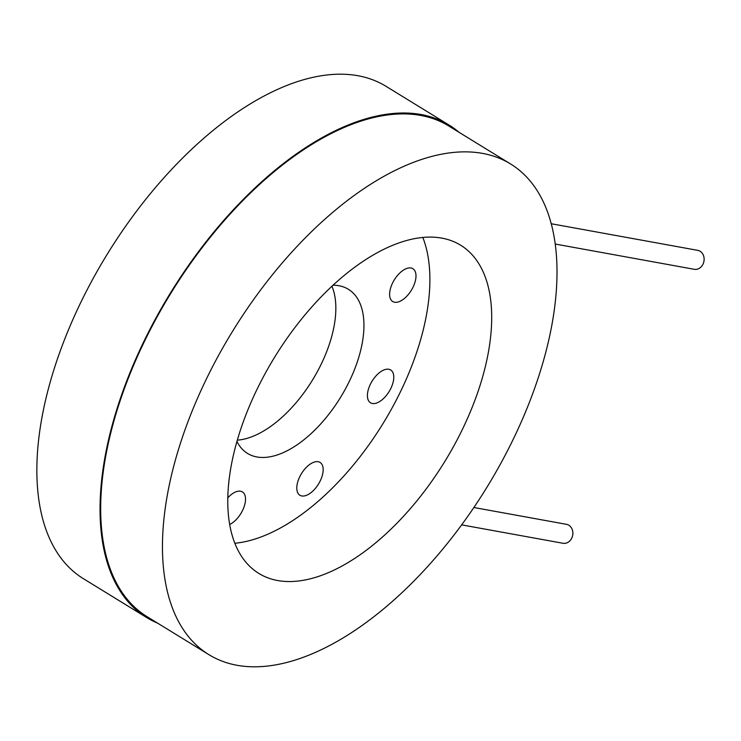 <?xml version="1.0" encoding="UTF-8"?>
<svg xmlns="http://www.w3.org/2000/svg" width="741" height="741" viewBox="0 0 741 741"><rect width="100%" height="100%" fill="white"/><g stroke="black" fill="none" stroke-linecap="round" stroke-linejoin="round"><path stroke-width="1.11" d="M555.148 244.03L694.28 269.307A9.633 8.077 -79.7 0 0 703.95 261.267A9.633 8.077 -79.7 0 0 697.726 250.347L551.165 223.726M461.689 524.869L563.021 543.273A9.633 8.077 -79.7 0 0 572.321 536.706A9.633 8.077 -79.7 0 0 568.838 525.23A9.633 8.077 -79.7 0 0 566.457 524.322L473.907 507.511M237.092 665.298A287.999 149.191 -58.4 0 1 208.99 654.711A287.999 149.191 -58.4 0 1 232.618 331.218A287.999 149.191 -58.4 0 1 510.493 163.918A287.999 149.191 -58.4 0 1 501.203 462.643A287.999 149.191 -58.4 0 1 237.092 665.298M208.99 654.711L147.209 616.753A287.999 149.191 -58.4 0 1 170.838 293.269A287.999 149.191 -58.4 0 1 448.713 125.961L510.493 163.918M277.699 580.546A192.641 99.794 121.6 0 0 454.372 444.989A192.641 99.794 121.6 0 0 460.578 245.169A192.641 99.794 121.6 0 0 274.707 357.079A192.641 99.794 121.6 0 0 258.905 573.46A192.641 99.794 121.6 0 0 277.699 580.546M234.906 543.264A192.641 99.794 121.6 0 0 382.995 423.593A192.641 99.794 121.6 0 0 422.805 237.407M404.299 298.549A19.266 9.976 -58.4 0 1 392.711 301.522A19.266 9.976 -58.4 0 1 394.295 279.885A19.266 9.976 -58.4 0 1 412.885 268.696A19.266 9.976 -58.4 0 1 415.062 281.96A19.266 9.976 -58.4 0 1 404.299 298.549M227.876 497.73A19.266 9.976 -58.4 0 1 242.418 491.931A19.266 9.976 -58.4 0 1 243.687 507.863A19.266 9.976 -58.4 0 1 229.738 524.443M296.882 489.616A19.266 9.976 -58.4 0 1 304.755 469.09A19.266 9.976 -58.4 0 1 320.066 462.421A19.266 9.976 -58.4 0 1 318.482 484.058A19.266 9.976 -58.4 0 1 299.901 495.247A19.266 9.976 -58.4 0 1 296.882 489.616M372.39 403.493A19.266 9.976 -58.4 0 1 370.509 402.78A19.266 9.976 -58.4 0 1 372.093 381.143A19.266 9.976 -58.4 0 1 390.674 369.954A19.266 9.976 -58.4 0 1 390.053 389.933A19.266 9.976 -58.4 0 1 372.39 403.493M332.968 285.229A96.321 49.897 -58.4 0 1 348.381 289.286A96.321 49.897 -58.4 0 1 345.278 389.201A96.321 49.897 -58.4 0 1 256.942 456.975A96.321 49.897 -58.4 0 1 247.55 453.436A96.321 49.897 -58.4 0 1 236.963 441.516M237.352 440.145A96.321 49.897 121.6 0 0 312.396 380.226A96.321 49.897 121.6 0 0 331.922 286.202M449.222 125.146L386.033 86.327A288.962 149.691 121.6 0 0 357.838 75.702A288.962 149.691 121.6 0 0 92.847 279.033A288.962 149.691 121.6 0 0 83.529 578.767L146.709 617.577A288.962 149.691 -58.4 0 1 156.027 317.852A288.962 149.691 -58.4 0 1 421.027 114.512A288.962 149.691 -58.4 0 1 449.222 125.146A288.962 149.691 -58.4 0 1 459.124 132.361M157.62 623.153A288.962 149.691 -58.4 0 1 146.709 617.577"/></g></svg>
